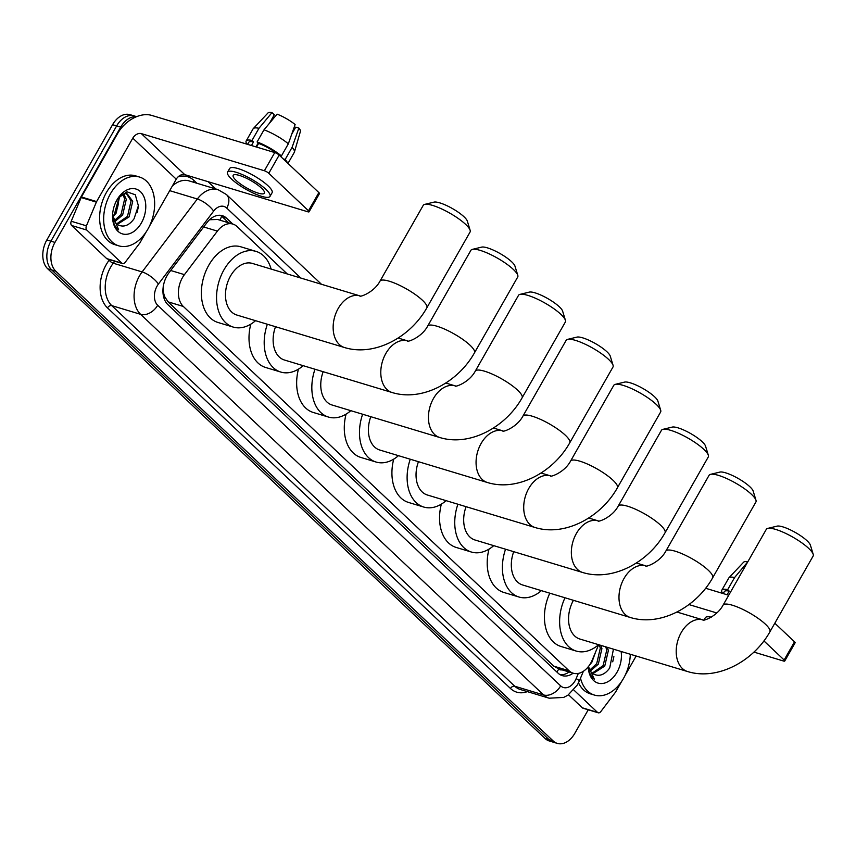 <?xml version="1.0" encoding="UTF-8"?>
<svg xmlns="http://www.w3.org/2000/svg" width="856" height="856" viewBox="0 0 856 856"><rect width="100%" height="100%" fill="white"/><g stroke="black" fill="none" stroke-linecap="round" stroke-linejoin="round"><path stroke-width="1.28" d="M287.274 273.963L237.037 226.519A21.561 14.595 106.8 0 0 232.886 224.079A21.561 14.595 106.8 0 0 217.403 231.109L184.436 274.648A21.561 14.595 106.8 0 0 182.456 277.644A21.561 14.595 106.8 0 0 183.312 306.448L569.069 670.772A21.561 14.595 106.8 0 0 573.22 673.212A21.561 14.595 106.8 0 0 592.309 659.869L598.654 644.707M163.229 286.075L163.25 289.703A7.19 4.869 106.8 0 0 162.95 291.917M163.047 293.415A7.19 4.869 106.8 0 0 164.587 296.658L164.78 296.839A21.561 14.595 -73.2 0 1 163.25 289.703M217.681 219.478L210.255 219.714A21.561 7.618 -142.9 0 0 209.945 219.361M164.78 296.839L168.086 301.858L553.843 666.182L558.604 668.782M588.243 709.785L574.793 733.367A21.561 14.595 -73.2 0 1 557.331 743.393L553.276 742.173A21.561 14.595 -73.2 0 1 549.124 739.723L51.756 269.982A21.561 14.595 -73.2 0 1 50.9 241.178L116.641 125.918A21.561 14.595 -73.2 0 1 134.103 115.892A21.561 14.595 -73.2 0 0 116.641 125.918L50.9 241.178A21.561 14.595 -73.2 0 0 51.756 269.982L549.124 739.723A21.561 14.595 -73.2 0 0 553.276 742.173L549.22 740.943A21.561 14.595 -73.2 0 1 545.079 738.503L47.701 268.763A21.561 14.595 -73.2 0 1 46.845 239.948L112.585 124.698A21.561 14.595 -73.2 0 1 130.059 114.672L136.639 116.651M232.768 224.037L226.519 218.141A21.561 14.595 106.8 0 0 222.367 215.691A21.561 14.595 106.8 0 0 206.874 222.721L168.964 272.796A21.561 14.595 106.8 0 0 166.995 275.793A21.561 14.595 106.8 0 0 167.851 304.608L558.101 673.18A21.561 14.595 106.8 0 0 562.253 675.619A21.561 14.595 106.8 0 0 573.135 673.191M557.331 743.393A21.561 14.595 -73.2 0 1 553.179 740.954L55.811 271.213A21.561 14.595 -73.2 0 1 54.955 242.398L120.696 127.137A21.561 14.595 -73.2 0 1 136.393 116.748M208.083 181.675L215.798 188.962M569.08 671.971A21.561 14.595 -73.2 0 1 560.295 674.785M220.27 215.305A21.561 14.595 -73.2 0 1 222.464 216.91L228.713 222.817M147.895 229.13A35.931 24.321 -73.2 0 1 118.781 245.843A35.931 24.321 -73.2 0 1 110.435 193.766A35.931 24.321 -73.2 0 1 139.549 177.053A35.931 24.321 -73.2 0 1 147.895 229.13M118.781 245.843L114.725 244.623A35.931 24.321 -73.2 0 1 106.39 192.536A35.931 24.321 -73.2 0 1 135.494 175.822L139.549 177.053M116.951 199.919A23.433 15.857 -73.2 0 1 117.861 198.421A23.433 15.857 -73.2 0 1 140.908 192.129A23.433 15.857 -73.2 0 1 141.368 222.977A23.433 15.857 -73.2 0 1 122.986 234.041A23.433 15.857 -73.2 0 1 112.543 216.044A23.433 15.857 -73.2 0 1 116.951 199.919M112.607 214.428A16.243 10.989 -73.2 0 0 118.503 225.128C124.077 227.439 129.256 225.321 134.06 218.772L138.372 205.75L135.291 194.772L126.966 191.83L118.021 198.271M116.577 223.898L127.491 216.386L131.096 200.839L126.453 193.724M117.251 224.422L129.096 216.868L132.701 201.321L127.277 193.916L125.318 193.649L120.568 195.382M114.19 220.773L121.06 214.439L124.666 198.892L122.793 194.162M114.725 221.725L122.665 214.931L126.271 199.384L123.767 193.863M114.437 214.171L118.396 202.037A16.243 10.989 -73.2 0 1 115.346 212.716A16.243 10.989 -73.2 0 1 114.715 213.754A16.243 10.989 -73.2 0 1 112.789 216.268M118.396 202.037L118.363 197.811M112.896 216.91L116.234 212.984L119.605 196.356M118.428 199.769L114.437 214.096M118.428 199.213A23.433 15.857 -73.2 0 1 114.03 214.728A23.433 15.857 -73.2 0 1 113.955 214.845M112.553 215.552L112.714 218.312C113.377 223.63 115.346 227.482 118.642 229.879L112.585 214.984M115.004 213.048L116.641 209.806M137.078 212.577L138.233 207.419M121.862 263.156A3.595 2.429 106.8 0 0 122.558 263.562L107.364 258.983A3.595 2.429 -73.2 0 1 106.668 258.576L121.862 263.156L86.841 230.082L71.647 225.503A3.595 2.429 -73.2 0 1 71.23 221.255L81.159 197.543A3.595 2.429 -73.2 0 1 81.427 196.987L117.604 133.557A28.751 20.041 133.4 0 1 151.705 115.41L274.765 152.561A3.595 0.845 29.7 0 1 279.174 155.086L268.795 173.286A3.595 0.845 -150.3 0 0 264.386 170.751L141.326 133.611A7.19 5.008 -46.6 0 0 132.798 138.148L96.621 201.577A3.595 2.429 106.8 0 0 96.353 202.134L86.424 225.834A3.595 2.429 106.8 0 0 86.841 230.082M106.668 258.576L71.647 225.503M149.5 226.08L176.25 179.182A7.19 5.008 -46.6 0 1 184.768 174.645L307.828 211.785A3.595 0.845 -150.3 0 0 309.08 211.796A3.595 0.845 -150.3 0 0 308.492 210.779L318.871 192.589L279.174 155.086M318.871 192.589A3.595 0.845 29.7 0 1 319.459 193.595L309.08 211.796M308.492 210.779L268.795 173.286M122.558 263.562A3.595 2.429 106.8 0 0 125.137 262.396L139.742 243.104A3.595 2.429 106.8 0 0 140.063 242.612L146.109 232.019M261.444 188.095A17.965 4.237 -150.3 0 0 244.87 177.513A17.965 4.237 -150.3 0 0 233.185 175.373A17.965 4.237 -150.3 0 0 236.128 180.445A17.965 4.237 -150.3 0 0 252.702 191.027A17.965 4.237 -150.3 0 0 264.397 193.178A17.965 4.237 -150.3 0 0 261.444 188.095M255.987 146.89L258.202 142.995M269.447 123.285L274.295 114.779L271.994 112.607L258.951 128.293L252.028 140.427L253.547 141.861A20.844 4.922 -150.3 0 0 248.679 142.406L247.566 144.343M270.014 196.377L272.09 192.739A24.439 5.767 -150.3 0 0 268.078 185.827A24.439 5.767 -150.3 0 0 245.533 171.435A24.439 5.767 -150.3 0 0 229.643 168.525L227.557 172.163A24.439 5.767 -150.3 0 0 231.569 179.075A24.439 5.767 -150.3 0 0 254.114 193.467A24.439 5.767 -150.3 0 0 270.014 196.377A24.439 5.767 -150.3 0 0 266.002 189.465A24.439 5.767 -150.3 0 0 243.457 175.084A24.439 5.767 -150.3 0 0 227.557 172.163M252.028 140.427A23.711 5.596 -150.3 0 0 246.175 140.972A23.711 5.596 -150.3 0 0 246.956 144.161M287.413 162.875A23.711 5.596 -150.3 0 0 285.166 159.484L292.089 147.35L298.872 128.068L295.759 127.127L291.736 134.167M283.186 158.884L285.166 159.484M258.951 128.293A23.711 5.596 -150.3 0 0 253.29 128.593A23.711 5.596 -150.3 0 0 253.098 128.849L246.175 140.972M287.99 163.41L294.304 152.347A23.711 5.596 -150.3 0 0 294.421 152.047A23.711 5.596 -150.3 0 0 292.089 147.35M271.994 112.607A18.682 4.408 -150.3 0 0 268.003 112.939L253.29 128.593M294.421 152.047L300.403 131.428A18.682 4.408 -150.3 0 0 298.872 128.068M292.142 133.033L293.865 130.016A14.37 3.392 -150.3 0 0 294.09 130.048M277.451 153.823A20.844 4.922 -150.3 0 0 258.608 143.391L257.089 141.957L264.012 129.823L277.055 114.137A18.682 4.408 -150.3 0 1 295.127 124.527L288.344 143.808L281.421 155.942L279.441 155.343M256.522 147.05L258.608 143.391M253.547 141.861L251.461 145.52M281.421 155.942A23.711 5.596 -150.3 0 0 257.089 141.957M288.344 143.808A23.711 5.596 -150.3 0 0 264.012 129.823M630.294 654.252A35.931 24.321 -73.2 0 1 623.543 678.359A35.931 24.321 -73.2 0 1 594.428 695.072A35.931 24.321 -73.2 0 1 580.496 678.209M594.428 695.072L590.373 693.852A35.931 24.321 -73.2 0 1 578.506 682.821M621.114 651.48A23.433 15.857 -73.2 0 1 617.015 672.206A23.433 15.857 -73.2 0 1 599.179 683.377A23.433 15.857 -73.2 0 1 588.211 666.824M588.586 666.343A16.243 10.989 -73.2 0 0 594.15 674.357C599.724 676.668 604.903 674.549 609.707 668.001L613.442 649.169M592.224 673.126L603.138 665.604L606.744 650.057L605.748 646.847M592.898 673.651L604.743 666.096L608.359 650.549L607.353 647.329M589.838 670.002L596.707 663.668L600.313 648.12L599.318 644.9M590.373 670.954L598.312 664.149L601.918 648.602L600.923 645.392M589.196 665.519L591.881 662.212L595.626 651.951M588.286 666.738L588.361 667.541C589.024 672.859 590.993 676.711 594.289 679.108L588.414 666.578M612.725 661.806L613.88 656.648M424.715 204.381L434.035 202.123A19.763 4.665 29.7 0 1 447.891 206.157A19.763 4.665 29.7 0 1 464.048 216.814A19.763 4.665 29.7 0 1 467.333 221.126L470.137 230.285A26.953 6.356 -150.3 0 0 465.653 224.4A26.953 6.356 -150.3 0 0 443.622 209.87A26.953 6.356 -150.3 0 0 424.715 204.381A26.953 6.356 -150.3 0 0 423.249 205.322L380 281.143A26.953 6.356 29.7 0 1 397.537 284.363A26.953 6.356 29.7 0 1 422.404 300.231A26.953 6.356 29.7 0 1 426.823 307.85L470.072 232.03A26.953 6.356 -150.3 0 0 470.137 230.285M344.476 347.525A26.953 18.244 106.8 0 1 339.286 344.476A26.953 18.244 106.8 0 1 338.216 308.46A26.953 18.244 106.8 0 1 359.948 295.898L252.381 263.423A26.953 18.244 106.8 0 0 230.553 275.964A26.953 18.244 106.8 0 0 236.812 315.029L344.476 347.525C374.404 356.824 410.399 337.275 426.823 307.85M255.548 320.679A39.526 26.75 -73.2 0 1 233.174 327.067A39.526 26.75 -73.2 0 1 223.994 269.768A39.526 26.75 -73.2 0 1 256.019 251.386A39.526 26.75 -73.2 0 1 271.117 269.084M233.174 327.067L217.98 322.477A39.526 26.75 -73.2 0 1 208.8 265.189A39.526 26.75 -73.2 0 1 240.825 246.806L256.019 251.386M472.362 249.374L481.671 247.117A19.763 4.665 29.7 0 1 495.538 251.15A19.763 4.665 29.7 0 1 511.685 261.808A19.763 4.665 29.7 0 1 514.97 266.12L517.773 275.279A26.953 6.356 -150.3 0 0 513.29 269.394A26.953 6.356 -150.3 0 0 491.269 254.863A26.953 6.356 -150.3 0 0 472.362 249.374A26.953 6.356 -150.3 0 0 470.896 250.316L427.636 326.136A26.953 6.356 29.7 0 1 445.174 329.357A26.953 6.356 29.7 0 1 470.04 345.225A26.953 6.356 29.7 0 1 474.459 352.843L517.709 277.023A26.953 6.356 -150.3 0 0 517.773 275.279M275.525 326.714A26.953 18.244 106.8 0 0 284.449 360.023L392.112 392.519C422.04 401.817 458.046 382.268 474.459 352.843M303.185 365.673A39.526 26.75 -73.2 0 1 280.811 372.06A39.526 26.75 -73.2 0 1 267.35 324.242M280.811 372.06L265.617 367.47A39.526 26.75 -73.2 0 1 250.797 324.156M519.999 294.368L529.308 292.11A19.763 4.665 29.7 0 1 543.175 296.144A19.763 4.665 29.7 0 1 559.332 306.801A19.763 4.665 29.7 0 1 562.617 311.113L565.409 320.272A26.953 6.356 -150.3 0 0 560.937 314.387A26.953 6.356 -150.3 0 0 538.905 299.857A26.953 6.356 -150.3 0 0 519.999 294.368A26.953 6.356 -150.3 0 0 518.533 295.309L475.283 371.13A26.953 6.356 29.7 0 1 492.81 374.35A26.953 6.356 29.7 0 1 517.677 390.218A26.953 6.356 29.7 0 1 522.096 397.837L565.345 322.017A26.953 6.356 -150.3 0 0 565.409 320.272M323.161 371.707A26.953 18.244 106.8 0 0 332.085 405.016L439.759 437.512C469.677 446.811 505.682 427.262 522.096 397.837M350.821 410.666A39.526 26.75 -73.2 0 1 328.458 417.054A39.526 26.75 -73.2 0 1 314.987 369.236M328.458 417.054L313.264 412.464A39.526 26.75 -73.2 0 1 298.444 369.15M567.635 339.361L576.944 337.104A19.763 4.665 29.7 0 1 590.811 341.137A19.763 4.665 29.7 0 1 606.968 351.795A19.763 4.665 29.7 0 1 610.253 356.107L613.057 365.266A26.953 6.356 -150.3 0 0 608.573 359.381A26.953 6.356 -150.3 0 0 586.542 344.85A26.953 6.356 -150.3 0 0 567.635 339.361A26.953 6.356 -150.3 0 0 566.169 340.303L522.92 416.123A26.953 6.356 29.7 0 1 540.446 419.344A26.953 6.356 29.7 0 1 565.324 435.212A26.953 6.356 29.7 0 1 569.743 442.83L612.992 367.01A26.953 6.356 -150.3 0 0 613.057 365.266M370.798 416.701A26.953 18.244 106.8 0 0 379.732 450.01L487.396 482.506C517.324 491.804 553.318 472.255 569.743 442.83M398.468 455.66A39.526 26.75 -73.2 0 1 376.094 462.047A39.526 26.75 -73.2 0 1 362.634 414.229M376.094 462.047L360.9 457.457A39.526 26.75 -73.2 0 1 346.081 414.144M615.271 384.355L624.591 382.097A19.763 4.665 29.7 0 1 638.458 386.131A19.763 4.665 29.7 0 1 654.605 396.788A19.763 4.665 29.7 0 1 657.89 401.1L660.693 410.259A26.953 6.356 -150.3 0 0 656.21 404.374A26.953 6.356 -150.3 0 0 634.189 389.844A26.953 6.356 -150.3 0 0 615.271 384.355A26.953 6.356 -150.3 0 0 613.806 385.296L570.556 461.117A26.953 6.356 29.7 0 1 588.093 464.337A26.953 6.356 29.7 0 1 612.96 480.205A26.953 6.356 29.7 0 1 617.379 487.824L660.629 412.004A26.953 6.356 -150.3 0 0 660.693 410.259M418.445 461.694A26.953 18.244 106.8 0 0 427.369 495.003L535.032 527.499C564.96 536.798 600.966 517.238 617.379 487.824M446.104 500.653A39.526 26.75 -73.2 0 1 423.731 507.041A39.526 26.75 -73.2 0 1 410.27 459.223M423.731 507.041L408.537 502.451A39.526 26.75 -73.2 0 1 393.717 459.137M662.918 429.348L672.228 427.091A19.763 4.665 29.7 0 1 686.095 431.124A19.763 4.665 29.7 0 1 702.241 441.782A19.763 4.665 29.7 0 1 705.537 446.094L708.329 455.253A26.953 6.356 -150.3 0 0 703.846 449.368A26.953 6.356 -150.3 0 0 681.825 434.837A26.953 6.356 -150.3 0 0 662.918 429.348A26.953 6.356 -150.3 0 0 661.453 430.29L618.203 506.11A26.953 6.356 29.7 0 1 635.73 509.331A26.953 6.356 29.7 0 1 660.597 525.199A26.953 6.356 29.7 0 1 665.016 532.817L708.265 456.997A26.953 6.356 -150.3 0 0 708.329 455.253M466.081 506.688A26.953 18.244 106.8 0 0 475.005 539.997L582.679 572.493C612.596 581.791 648.602 562.232 665.016 532.817M493.741 545.647A39.526 26.75 -73.2 0 1 471.378 552.034A39.526 26.75 -73.2 0 1 457.906 504.216M471.378 552.034L456.184 547.444A39.526 26.75 -73.2 0 1 441.354 504.13M710.555 474.342L719.864 472.084A19.763 4.665 29.7 0 1 733.731 476.118A19.763 4.665 29.7 0 1 749.888 486.775A19.763 4.665 29.7 0 1 753.173 491.087L755.976 500.246A26.953 6.356 -150.3 0 0 751.493 494.361A26.953 6.356 -150.3 0 0 729.462 479.831A26.953 6.356 -150.3 0 0 710.555 474.342A26.953 6.356 -150.3 0 0 709.089 475.283L665.84 551.103A26.953 6.356 29.7 0 1 683.366 554.324A26.953 6.356 29.7 0 1 708.244 570.192A26.953 6.356 29.7 0 1 712.652 577.811L755.912 501.99A26.953 6.356 -150.3 0 0 755.976 500.246M513.718 551.681A26.953 18.244 106.8 0 0 522.652 584.99L630.316 617.486C660.233 626.785 696.238 607.225 712.652 577.811M541.388 590.64A39.526 26.75 -73.2 0 1 519.014 597.028A39.526 26.75 -73.2 0 1 505.554 549.21M519.014 597.028L503.82 592.438A39.526 26.75 -73.2 0 1 489.001 549.124M767.779 528.387L777.098 526.13A19.763 4.665 29.7 0 1 790.965 530.164A19.763 4.665 29.7 0 1 807.112 540.821A19.763 4.665 29.7 0 1 810.397 545.133L813.2 554.292A26.953 6.356 -150.3 0 0 808.717 548.418A26.953 6.356 -150.3 0 0 786.696 533.876A26.953 6.356 -150.3 0 0 767.779 528.387A26.953 6.356 -150.3 0 0 766.313 529.329L723.063 605.16A26.953 6.356 29.7 0 1 740.601 608.37A26.953 6.356 29.7 0 1 765.467 624.238A26.953 6.356 29.7 0 1 769.886 631.856L813.136 556.036A26.953 6.356 -150.3 0 0 813.2 554.292M573.424 600.313A26.953 18.244 106.8 0 0 579.876 639.036L687.539 671.532C717.467 680.83 753.473 661.281 769.886 631.856M598.612 644.696A39.526 26.75 -73.2 0 1 576.238 651.074A39.526 26.75 -73.2 0 1 565.003 597.766M576.238 651.074L561.044 646.494A39.526 26.75 -73.2 0 1 549.809 593.187M597.509 712.385A3.595 2.429 106.8 0 0 598.205 712.791L583.011 708.212A3.595 2.429 -73.2 0 1 582.315 707.805L597.509 712.385L573.809 690M582.315 707.805L568.534 694.783M705.622 588.265L728.723 595.241M753.933 652.09L783.475 661.014A3.595 0.845 -150.3 0 0 784.727 661.025A3.595 0.845 -150.3 0 0 784.139 660.008L794.518 641.807L774.819 623.211M794.518 641.807A3.595 0.845 29.7 0 1 795.106 642.824L784.727 661.025M784.139 660.008L763.927 640.919M716.847 612.982L688.941 604.561M598.205 712.791A3.595 2.429 106.8 0 0 600.784 711.625L615.389 692.333A3.595 2.429 106.8 0 0 615.71 691.83L621.756 681.248M636.147 656.017L625.148 675.298M747.727 561.921L734.598 577.522L727.675 589.656L729.194 591.089A20.844 4.922 -150.3 0 0 724.326 591.624L723.213 593.572M727.675 589.656A23.711 5.596 -150.3 0 0 721.822 590.201A23.711 5.596 -150.3 0 0 722.603 593.39M734.598 577.522A23.711 5.596 -150.3 0 0 728.938 577.811A23.711 5.596 -150.3 0 0 728.745 578.067L721.822 590.201M747.641 561.836A18.682 4.408 -150.3 0 0 743.65 562.167L728.938 577.811M711.283 617.176A24.439 5.767 -150.3 0 0 705.291 617.754L704.071 619.883M729.194 591.089L727.108 594.749M170.708 270.496L184.436 274.648M164.587 296.658A21.561 15.034 133.4 0 1 163.881 297.824M558.626 668.814L558.797 668.975A7.19 4.869 106.8 0 0 561.996 669.831M221.586 216.161A21.561 15.034 133.4 0 1 219.96 220.174M558.797 668.975A21.561 15.034 133.4 0 1 556.828 671.971M168.086 301.858L183.312 306.448M203.664 226.958L217.403 231.109M553.843 666.182L569.069 670.772M545.079 738.503L553.179 740.954M47.701 268.763L55.811 271.213M46.845 239.948L54.955 242.398M112.585 124.698L120.696 127.137M117.165 199.555L118.396 199.919M300.82 278.05L226.722 208.072A14.37 9.726 106.8 0 0 213.636 211.122L158.414 284.053A14.37 9.726 106.8 0 0 157.108 286.054A14.37 9.726 106.8 0 0 157.675 305.26L560.659 685.87A14.37 9.726 106.8 0 0 575.072 680.809A14.37 9.726 106.8 0 0 576.163 678.594L578.324 673.426M560.659 685.87A14.37 10.026 -46.6 0 1 543.614 694.944L140.619 314.334A28.751 19.453 -73.2 0 1 139.485 275.921A28.751 19.453 -73.2 0 1 142.117 271.919L113.249 263.209A28.751 19.453 106.8 0 0 110.617 267.211A28.751 19.453 106.8 0 0 111.762 305.624L514.745 686.223A28.751 19.453 106.8 0 0 520.277 689.487L549.145 698.196A28.751 19.453 -73.2 0 1 543.614 694.944L514.745 686.223A3.595 2.504 133.4 0 0 510.486 688.492L107.492 307.893A3.595 2.504 133.4 0 1 111.762 305.624L140.619 314.334A14.37 10.026 -46.6 0 0 157.675 305.26M549.145 698.196L563.665 697.426L567.956 695.168L577.426 684.875L579.287 681.087A14.37 1.605 -157.3 0 0 576.163 678.594M107.492 307.893A32.335 21.892 -73.2 0 1 106.208 264.675A32.335 21.892 -73.2 0 1 109.172 260.181L109.568 259.646M178.048 176.882A32.335 21.892 -73.2 0 1 193.852 180.37L196.912 183.259M527.35 691.616A32.335 21.892 -73.2 0 1 510.486 688.492M158.414 284.053A14.37 5.083 -142.9 0 0 142.117 271.919L197.329 198.999L169.702 190.653M213.636 211.122A14.37 5.083 -142.9 0 0 197.329 198.999A28.751 19.453 -73.2 0 1 217.98 189.625L189.123 180.905A28.751 19.453 106.8 0 0 172.366 185.987M114.758 261.219L113.249 263.209A3.595 1.273 37.1 0 1 109.172 260.181M193.317 182.178A3.595 2.504 133.4 0 1 193.852 180.37M226.722 208.072A14.37 10.026 -46.6 0 0 226.466 194.558L217.98 189.625M222.464 216.91L226.519 218.141M184.768 174.645L141.326 133.611M176.25 179.182L132.798 138.148M81.427 196.987L96.621 201.577M264.386 170.751L274.765 152.561M96.353 202.134L81.159 197.543M71.23 221.255L86.424 225.834M427.636 326.136C421.312 338.013 406.44 342.55 407.552 340.881A26.953 18.244 106.8 0 0 385.863 353.453A26.953 18.244 106.8 0 0 386.933 389.469A26.953 18.244 106.8 0 0 392.112 392.519M445.783 383.028L455.232 385.885A26.953 18.244 106.8 0 0 433.5 398.447A26.953 18.244 106.8 0 0 434.57 434.463A26.953 18.244 106.8 0 0 439.759 437.512M522.92 416.123C516.596 428 501.712 432.537 502.836 430.868A26.953 18.244 106.8 0 0 481.136 443.44A26.953 18.244 106.8 0 0 482.206 479.456A26.953 18.244 106.8 0 0 487.396 482.506M541.056 473.015L550.515 475.872A26.953 18.244 106.8 0 0 528.783 488.434A26.953 18.244 106.8 0 0 529.843 524.45A26.953 18.244 106.8 0 0 535.032 527.499M618.203 506.11C611.869 517.987 596.996 522.524 598.119 520.855A26.953 18.244 106.8 0 0 576.42 533.427A26.953 18.244 106.8 0 0 577.49 569.443A26.953 18.244 106.8 0 0 582.679 572.493M636.34 563.002L645.788 565.859A26.953 18.244 106.8 0 0 624.056 578.421A26.953 18.244 106.8 0 0 625.126 614.437A26.953 18.244 106.8 0 0 630.316 617.486M723.063 605.16C716.74 617.037 701.867 621.563 702.979 619.894A26.953 18.244 106.8 0 0 681.28 632.466A26.953 18.244 106.8 0 0 682.35 668.483A26.953 18.244 106.8 0 0 687.539 671.532M217.681 219.489L232.886 224.079M558.026 668.632L573.22 673.212M321.46 284.278L226.466 194.558M579.287 681.087L583.396 671.265M380 281.143C373.676 293.02 358.792 297.556 359.916 295.887L360.055 295.93M398.136 338.034L407.595 340.891M475.283 371.13C468.949 383.007 454.076 387.543 455.199 385.874L455.328 385.917M493.42 428.021L502.975 430.91M570.556 461.117C564.232 472.994 549.359 477.53 550.472 475.861L550.611 475.893M588.693 518.008L598.248 520.887M665.84 551.103C659.505 562.981 644.632 567.517 645.756 565.848L645.884 565.88M676.925 612.029L703.022 619.905"/></g></svg>

